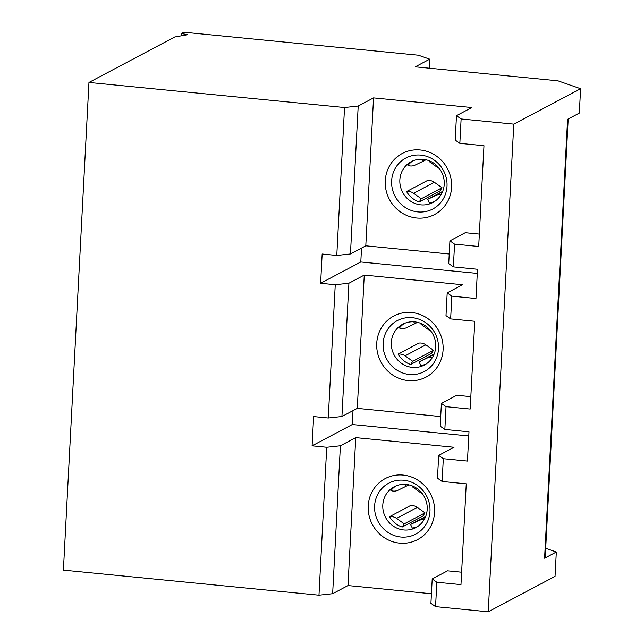 <?xml version="1.0" encoding="UTF-8"?>
<svg xmlns="http://www.w3.org/2000/svg" width="644" height="644" viewBox="0 0 644 644"><rect width="100%" height="100%" fill="white"/><g stroke="black" fill="none" stroke-linecap="round" stroke-linejoin="round"><path stroke-width="0.97" d="M545.693 548.302L556.319 551.997L555.039 576.38L488.233 611.8L513.791 124.131L461.12 118.971L456.483 115.678L471.827 107.54L373.544 97.896L358.201 106.035L344.532 107.532L88.961 82.456L63.402 570.125L318.973 595.193L326.725 447.274L340.394 445.777L355.746 437.638L454.028 447.282L438.677 455.413L437.485 478.178L442.122 481.462L443.314 458.705L467.447 461.072L468.985 431.818L444.851 429.451L446.042 406.686L441.406 403.402L456.749 395.263L470.828 396.64M88.961 82.456L174.725 36.99L187.621 34.696L181.35 33.48L183.757 32.2L418.367 55.215L429.701 59.168L415.259 66.823L557.921 80.822L580.598 88.719L513.791 124.131M456.483 115.678L455.203 140.062L459.84 143.354L461.12 118.971M459.84 143.354L483.974 145.721L478.693 246.499L454.559 244.132L449.923 240.84L465.266 232.709L479.345 234.086M344.532 107.532L336.78 255.459L322.153 254.018L320.623 283.279L335.25 284.712L348.911 283.223L341.924 416.515L357.275 408.377L364.263 275.085L462.545 284.728L447.194 292.859L451.83 296.151L475.972 298.518L477.502 269.264L453.368 266.89L454.559 244.132M451.83 296.151L450.639 318.909L446.002 315.616L447.194 292.859M446.042 406.686L470.176 409.061L474.781 321.276L450.639 318.909M461.627 572.202L447.548 570.826L432.204 578.956L436.841 582.248L460.975 584.615L466.256 483.837L442.122 481.462M436.841 582.248L435.561 606.632L430.925 603.339L432.204 578.956M488.233 611.8L435.561 606.632M429.226 68.192L429.701 59.168M181.222 35.831L181.35 33.48M336.78 255.459L350.449 253.961L358.201 106.035M439.289 168.414A9.902 9.418 -117.9 0 1 437.26 167.295L429.58 161.829L430.047 161.113M422.295 159.253L423.237 161.209L415.066 165.122A9.902 9.418 62.1 0 1 407.942 165.436A23.104 21.968 -117.9 0 1 412.949 160.847M423.237 161.209L425.958 159.768M396.551 518.388L404.231 523.854L425 512.849L422.915 516.045L402.154 527.05A23.104 21.968 62.1 0 1 389.531 516.681A9.902 9.418 -117.9 0 1 396.551 518.388L417.32 507.375A9.902 9.418 -117.9 0 0 410.3 505.669L389.531 516.681M402.154 527.05L404.231 523.854M427.334 180.562L406.573 191.566A23.104 21.968 -117.9 0 0 419.188 201.942L421.273 198.746L442.034 187.734L434.354 182.268A9.902 9.418 -117.9 0 0 427.334 180.562M421.273 198.746L413.593 193.272A9.902 9.418 -117.9 0 0 406.573 191.566M419.188 201.942L439.957 190.938L442.034 187.734M441.084 194.673A9.902 9.418 62.1 0 0 435.787 195.454L427.616 199.366L442.71 191.365M434.515 201.524A23.104 21.968 -117.9 0 1 429.339 202.941L427.616 199.366M444.231 184.256A23.104 21.968 -117.9 0 0 433.806 163.206A23.104 21.968 -117.9 0 0 411.218 161.668A23.104 21.968 -117.9 0 0 402.629 192.371A23.104 21.968 -117.9 0 0 432.865 202.498A23.104 21.968 -117.9 0 0 444.231 184.256M350.449 253.961L365.792 245.823L449.23 254.01M373.544 97.896L365.792 245.823M580.598 88.719L579.318 113.094L567.581 119.317L544.582 558.219L556.319 551.997M361.526 248.085L360.801 261.979L477.285 273.41M320.623 283.279L360.801 261.979M335.25 284.712L328.263 418.012L313.636 416.571L312.099 445.833L326.725 447.274M328.263 418.012L341.924 416.515M348.911 283.223L364.263 275.085M449.923 240.84L448.731 263.605L453.368 266.89M357.275 408.377L440.713 416.563M435.714 346.81A23.104 21.968 62.1 0 1 424.348 365.051A23.104 21.968 62.1 0 1 394.112 354.925A23.104 21.968 62.1 0 1 402.701 324.222A23.104 21.968 62.1 0 1 425.29 325.767A23.104 21.968 62.1 0 1 435.714 346.81M413.778 321.807L414.72 323.763L406.549 327.675A9.902 9.418 62.1 0 1 399.417 327.997A23.104 21.968 62.1 0 1 404.432 323.401M418.817 343.115L398.048 354.128A23.104 21.968 -117.9 0 0 410.671 364.496L412.756 361.3L433.517 350.296L425.837 344.822A9.902 9.418 -117.9 0 0 418.817 343.115M433.517 350.296L431.432 353.492L410.671 364.496M432.567 357.227A9.902 9.418 62.1 0 0 427.262 358.008L419.091 361.92L420.822 365.494A23.104 21.968 -117.9 0 0 425.998 364.077M353.009 410.639L352.276 424.533L468.768 435.964M312.099 445.833L352.276 424.533M417.473 526.631A23.104 21.968 62.1 0 1 412.305 528.048L410.574 524.482L418.745 520.561A9.902 9.418 62.1 0 1 424.05 519.78M438.677 455.413L443.314 458.705M412.756 361.3L405.076 355.834A9.902 9.418 -117.9 0 0 398.048 354.128M419.091 361.92L434.193 353.918M414.72 323.763L417.441 322.322M441.406 403.402L440.206 426.159L444.851 429.451M395.915 485.954A23.104 21.968 62.1 0 0 390.9 490.551A9.902 9.418 62.1 0 0 398.032 490.229L408.916 484.876M405.253 484.36L406.203 486.317M422.247 493.521A9.902 9.418 -117.9 0 1 420.218 492.41L412.538 486.936L413.005 486.228M431.424 593.752L347.993 585.565L355.746 437.638M417.32 507.375L425 512.849M347.993 585.565L332.642 593.704L318.973 595.193M568.193 118.995L545.21 557.527A16.503 2.721 -177 0 1 544.582 558.219M340.394 445.777L332.642 593.704M427.197 509.372A23.104 21.968 62.1 0 1 415.823 527.605A23.104 21.968 62.1 0 1 385.587 517.486A23.104 21.968 62.1 0 1 394.176 486.775A23.104 21.968 62.1 0 1 416.765 488.321A23.104 21.968 62.1 0 1 427.197 509.372M421.522 323.674L421.063 324.383L428.743 329.849A9.902 9.418 -117.9 0 0 430.764 330.968M410.574 524.482L425.668 516.472M451.605 187.251A34.543 32.844 -117.9 0 0 403.386 152.91A34.543 32.844 -117.9 0 0 400.294 211.828A34.543 32.844 -117.9 0 0 451.605 187.251M447.017 186.237A28.827 27.41 -117.9 0 0 406.775 157.571A28.827 27.41 -117.9 0 0 404.199 206.748A28.827 27.41 -117.9 0 0 447.017 186.237M413.593 193.272L434.354 182.268M435.787 195.454L442.492 191.896M443.088 349.805A34.543 32.844 62.1 0 1 391.777 374.389A34.543 32.844 62.1 0 1 394.869 315.463A34.543 32.844 62.1 0 1 443.088 349.805M438.5 348.79A28.827 27.41 62.1 0 1 395.682 369.302A28.827 27.41 62.1 0 1 398.258 320.132A28.827 27.41 62.1 0 1 438.5 348.79M418.745 520.561L425.451 517.003M405.076 355.834L425.837 344.822M427.262 358.008L433.976 354.45M434.563 512.358A34.543 32.844 62.1 0 1 383.261 536.943A34.543 32.844 62.1 0 1 386.344 478.017A34.543 32.844 62.1 0 1 434.563 512.358M429.975 511.344A28.827 27.41 62.1 0 1 387.165 531.855A28.827 27.41 62.1 0 1 389.741 482.686A28.827 27.41 62.1 0 1 429.975 511.344"/></g></svg>
